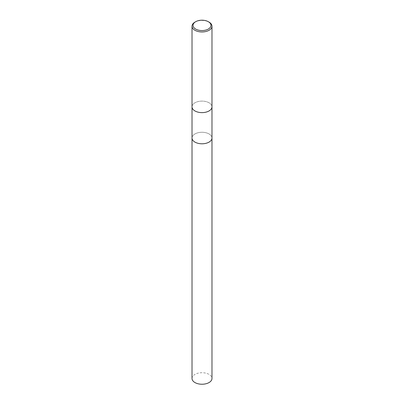 <?xml version="1.0" encoding="UTF-8"?>
<svg xmlns="http://www.w3.org/2000/svg" width="404" height="404" viewBox="0 0 404 404"><rect width="100%" height="100%" fill="white"/><g stroke="black" fill="none" stroke-linecap="round" stroke-linejoin="round"><path stroke-width="0.3" stroke-dasharray="2.02 1.52" d="M192.89 109.216A9.979 5.762 180 0 1 192.021 106.863A9.979 5.762 180 0 1 194.945 102.793A9.979 5.762 180 0 1 205.818 101.54A9.979 5.762 180 0 1 211.979 106.863A9.979 5.762 180 0 1 211.11 109.216M211.979 137.936A9.979 5.762 180 0 0 209.055 133.956A9.979 5.762 180 0 0 198.182 132.704A9.979 5.762 180 0 0 192.021 138.027A9.979 5.762 180 0 1 194.945 133.956A9.979 5.762 180 0 1 205.818 132.709A9.979 5.762 180 0 1 211.979 138.027M192.021 106.954L192.021 106.863A9.979 5.762 180 0 1 194.945 102.788A9.979 5.762 180 0 1 205.818 101.545A9.979 5.762 180 0 1 211.979 106.863L211.979 106.954M194.945 22.124A9.979 5.762 180 0 1 209.055 22.124M192.021 378.477A9.979 5.762 180 0 1 198.182 373.155A9.979 5.762 180 0 1 209.055 374.402A9.979 5.762 180 0 1 211.979 378.477"/><path stroke-width="0.61" d="M208.353 21.72L209.055 22.124A9.979 5.762 180 0 1 211.979 26.199L211.979 106.863A9.979 5.762 180 0 1 211.11 109.216A9.979 5.762 180 0 1 209.055 110.938A9.979 5.762 180 0 1 192.89 109.216L192.89 109.216A9.979 5.762 180 0 1 192.021 106.863L192.021 26.199A9.979 5.762 180 0 1 194.945 22.124L195.647 21.72A8.979 5.186 180 0 1 208.353 21.72A8.979 5.186 180 0 1 208.353 29.053A8.979 5.186 180 0 1 195.647 29.053A8.979 5.186 180 0 1 195.647 21.72L194.945 22.124M211.979 137.936A9.979 5.762 180 0 1 211.979 138.027A9.979 5.762 180 0 1 209.055 142.102A9.979 5.762 180 0 1 198.182 143.349A9.979 5.762 180 0 1 192.021 138.027L192.021 106.954M211.11 109.216L211.11 109.216A9.979 5.762 180 0 1 209.055 110.938A9.979 5.762 180 0 1 192.89 109.216L192.89 109.216M211.979 26.199A9.979 5.762 180 0 1 209.055 30.275A9.979 5.762 180 0 1 198.182 31.522A9.979 5.762 180 0 1 192.021 26.199M211.979 138.027L211.979 378.477A9.979 5.762 180 0 1 205.818 383.8A9.979 5.762 180 0 1 194.945 382.553A9.979 5.762 180 0 1 192.021 378.477L192.021 138.027A9.979 5.762 180 0 0 194.945 142.102A9.979 5.762 180 0 0 205.818 143.349A9.979 5.762 180 0 0 211.979 138.027L211.979 106.954"/></g></svg>
